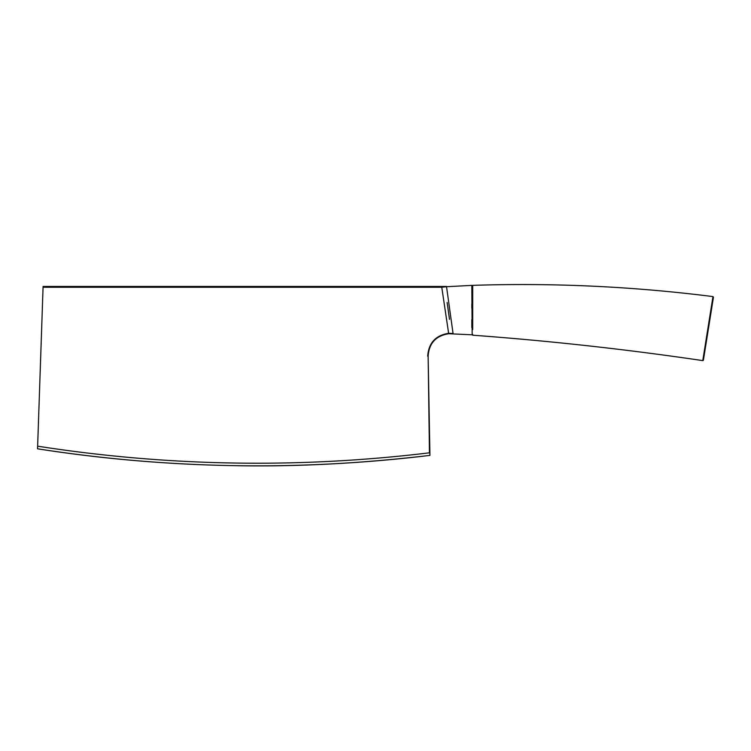 <?xml version="1.0" encoding="UTF-8"?>
<svg xmlns="http://www.w3.org/2000/svg" width="751" height="751" viewBox="0 0 751 751"><rect width="100%" height="100%" fill="white"/><g stroke="black" fill="none" stroke-linecap="round" stroke-linejoin="round"><path stroke-width="1.13" d="M472.163 334.805L471.825 285.389L472.163 334.805L448.694 333.726C435.89 335.772 429.037 343.245 428.136 356.143L429.929 455.388C360.978 463.508 295.5 466.925 233.514 465.639C166.929 464.456 101.601 458.842 37.55 448.807L43.089 286.6L446.535 286.704L453.069 333.519L446.535 286.704L441.766 287.257L448.629 333.294L453.05 333.519L448.694 333.726C435.89 335.772 429.037 343.245 428.136 356.143L429.45 452.815C298.363 468.624 167.755 466.409 37.644 446.178M472.163 285.727L471.825 292.336M471.825 303.948L471.825 308.117M471.825 319.635L471.816 327.633M471.825 285.389L446.535 286.704M37.55 448.807C101.601 458.842 166.929 464.456 233.514 465.639C295.5 466.925 360.978 463.508 429.929 455.388C298.842 471.243 168.046 469.046 37.55 448.807M428.136 356.143L427.695 356.162C428.614 343.019 435.589 335.397 448.629 333.294L448.694 333.726M441.766 286.6L441.766 287.257L43.06 287.257M713.441 297.274L703.405 360.114A0.554 0.554 -170.9 0 1 702.786 360.555L712.971 296.589C633.168 286.469 553.074 282.733 472.698 285.361L472.689 329.567M713.45 297.218L712.971 296.589L712.333 300.588M712.136 301.864L711.732 304.371M707.526 330.722L707.113 333.331M702.786 360.555L702.776 360.611C626.372 349.337 549.676 340.86 472.679 335.199L472.163 334.646M472.689 328.516L472.698 316.387M472.708 304.024L472.708 299.02M472.698 293.81L472.698 289.952M472.163 333.848A0.554 0.516 0 0 0 472.679 334.373L472.679 335.199M441.672 287.257L441.672 286.6M449.492 319.344L447.127 302.484L449.492 319.344M446.507 286.45L43.06 286.45M472.698 285.361L472.163 285.915M702.776 360.611L703.405 360.114"/></g></svg>
